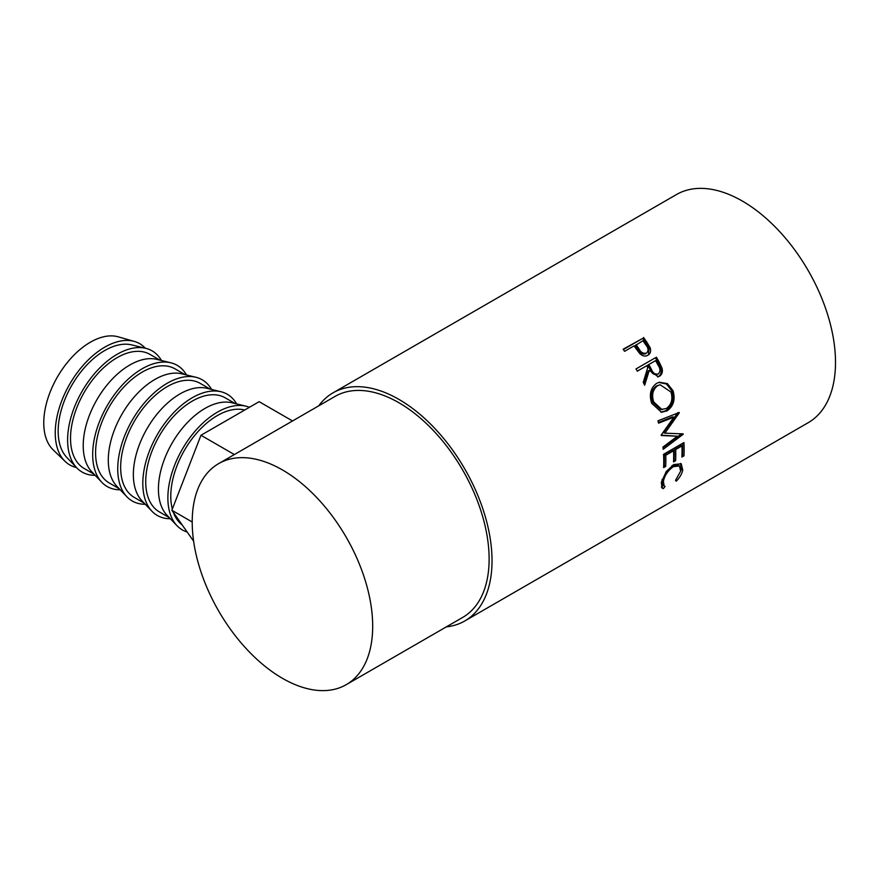 <?xml version="1.0" encoding="UTF-8"?>
<svg xmlns="http://www.w3.org/2000/svg" width="879" height="879" viewBox="0 0 879 879"><rect width="100%" height="100%" fill="white"/><g stroke="black" fill="none" stroke-linecap="round" stroke-linejoin="round"><path stroke-width="1.32" d="M145.343 348.227A69.979 40.401 120 0 0 134.355 341.437L118.225 336.833A65.859 38.028 120 0 0 90.339 342.228A65.859 38.028 120 0 0 48.697 395.957A65.859 38.028 120 0 0 53.037 449.729L65.101 461.398A69.979 40.401 120 0 0 76.462 467.529M134.355 341.437A69.979 40.401 120 0 0 104.733 347.172A69.979 40.401 120 0 0 60.486 404.252A69.979 40.401 120 0 0 65.101 461.398M161.45 360.511A69.979 40.401 120 0 0 145.771 348.326L131.718 344.898A65.859 38.028 120 0 0 104.733 350.534A65.859 38.028 120 0 0 63.343 403.549A65.859 38.028 120 0 0 66.782 457.388L76.77 467.848A69.979 40.401 120 0 0 95.163 475.33M145.771 348.326A69.979 40.401 120 0 0 117.094 354.314A69.979 40.401 120 0 0 73.122 410.636A69.979 40.401 120 0 0 76.77 467.848M94.108 474.231L84.164 468.485A65.859 38.028 -60 0 1 74.067 415.712A65.859 38.028 -60 0 1 117.094 357.665A65.859 38.028 -60 0 1 150.023 354.413L159.967 360.148M186.513 374.981A69.979 40.401 120 0 0 170.834 362.796L156.781 359.368A65.859 38.028 120 0 0 129.795 365.005A65.859 38.028 120 0 0 88.405 418.019A65.859 38.028 120 0 0 91.845 471.858L101.832 482.318A69.979 40.401 120 0 0 120.225 489.801M170.834 362.796A69.979 40.401 120 0 0 142.156 368.784A69.979 40.401 120 0 0 98.184 425.106A69.979 40.401 120 0 0 101.832 482.318M119.17 488.702L109.227 482.956A65.859 38.028 -60 0 1 99.129 430.183A65.859 38.028 -60 0 1 142.156 372.136A65.859 38.028 -60 0 1 175.086 368.883L185.029 374.619M211.575 389.452A69.979 40.401 120 0 0 195.896 377.267L181.854 373.839A65.859 38.028 120 0 0 154.858 379.475A65.859 38.028 120 0 0 113.468 432.49A65.859 38.028 120 0 0 116.907 486.329L126.895 496.789A69.979 40.401 120 0 0 145.288 504.271M195.896 377.267A69.979 40.401 120 0 0 167.23 383.255A69.979 40.401 120 0 0 123.247 439.577A69.979 40.401 120 0 0 126.895 496.789M144.233 503.173L134.289 497.426A65.859 38.028 -60 0 1 124.203 444.653A65.859 38.028 -60 0 1 167.23 386.617A65.859 38.028 -60 0 1 200.159 383.354L210.092 389.089M236.649 403.922A69.979 40.401 120 0 0 220.97 391.737L206.917 388.309A65.859 38.028 120 0 0 179.931 393.946A65.859 38.028 120 0 0 138.541 446.961A65.859 38.028 120 0 0 141.969 500.799L151.968 511.259A69.979 40.401 120 0 0 170.35 518.742M220.97 391.737A69.979 40.401 120 0 0 192.292 397.726A69.979 40.401 120 0 0 148.32 454.047A69.979 40.401 120 0 0 151.968 511.259M169.295 517.643L159.363 511.897A65.859 38.028 -60 0 1 149.265 459.124A65.859 38.028 -60 0 1 192.292 401.088A65.859 38.028 -60 0 1 225.222 397.824L235.165 403.56M249.416 407.296A69.979 40.401 120 0 0 246.032 406.208L231.979 402.78A65.859 38.028 120 0 0 204.994 408.416A65.859 38.028 120 0 0 163.604 461.431A65.859 38.028 120 0 0 167.032 515.27L177.031 525.73A69.979 40.401 120 0 0 187.183 532.037M246.032 406.208A69.979 40.401 120 0 0 217.355 412.196A69.979 40.401 120 0 0 173.383 468.518A69.979 40.401 120 0 0 177.031 525.73M182.118 524.84A65.859 38.028 -60 0 1 173.361 512.38M172.328 509.073A65.859 38.028 -60 0 1 217.355 415.558A65.859 38.028 -60 0 1 244.714 410.021M643.494 337.47A131.729 76.055 60 0 1 646.746 342.03L650.086 347.634C651.229 351.084 650.504 353.633 647.878 355.259C645.109 356.731 642.362 356.116 639.637 353.402L635.209 347.546A131.729 76.055 60 0 0 634.023 345.886L624.617 351.314A131.729 76.055 60 0 0 623.123 349.238L642.681 338.393A129.663 74.869 60 0 1 645.878 342.876L649.163 348.392L648.405 354.929M656.393 357.171A131.729 76.055 60 0 1 659.228 362.181L662.008 368.103C662.942 371.828 662.074 374.542 659.415 376.267L658.239 376.794L649.273 370.378L644.648 385.222A131.729 76.055 60 0 0 643.252 382.354L647.735 367.576A131.729 76.055 60 0 0 646.702 365.741L637.308 371.169A131.729 76.055 60 0 0 636.011 368.927L655.371 357.775A129.663 74.869 60 0 1 658.162 362.708L660.898 368.543C661.799 372.213 660.92 374.904 658.261 376.63L657.635 376.937M673.028 390.726C675.522 399.582 673.523 406.307 667.018 410.889L661.524 412.262L651.691 403.307C648.922 394.572 650.559 387.925 656.602 383.376L659.415 382.244L667.392 383.607L673.028 390.726L671.765 390.803C674.204 399.527 672.171 406.175 665.667 410.746L660.832 412.163M661.206 435.017A131.729 76.055 60 0 1 661.294 435.534L677.357 436.215L662.964 447.059A131.729 76.055 60 0 1 663.195 449.301L683.225 434.237A131.729 76.055 60 0 0 683.192 433.918L664.909 433.149L679.313 412.822A131.729 76.055 60 0 0 679.225 412.493L657.953 420.81A131.729 76.055 60 0 1 658.58 423.162L673.896 417.173L661.206 435.017M683.939 442.555A131.729 76.055 60 0 1 683.983 455.849L681.895 457.058A131.729 76.055 60 0 0 681.95 445.928L675.676 449.554A131.729 76.055 60 0 1 675.621 460.673L673.534 461.882A131.729 76.055 60 0 0 673.589 450.751L665.755 455.278A131.729 76.055 60 0 1 665.7 466.408L663.612 467.606A131.729 76.055 60 0 0 663.557 454.322L683.939 442.555M676.281 481.187L675.511 480.384L680.676 471.144L679.401 465.969L673.413 466.639C668.029 470.463 664.689 475.33 663.414 481.231L664.095 485.889L665.062 486.417L663.392 488.625L662.019 488.01L661.327 482.45L666.205 471.573L673.732 464.562L681.236 463.815L682.752 470.056C681.983 473.748 679.83 477.462 676.281 481.187M318.736 405.834A131.729 76.055 60 0 1 333.02 392.836A131.729 76.055 60 0 1 398.879 399.363A131.729 76.055 60 0 1 484.933 515.435A131.729 76.055 60 0 1 464.749 620.992A131.729 76.055 60 0 1 446.345 626.859M333.02 392.836L676.489 194.534A131.729 76.055 60 0 1 742.348 201.06A131.729 76.055 60 0 1 828.414 317.132A131.729 76.055 60 0 1 808.219 422.689L464.749 620.992M282.456 469.946A127.609 73.671 60 0 1 365.818 582.392A127.609 73.671 60 0 1 346.26 684.653A127.609 73.671 60 0 1 282.456 678.324A127.609 73.671 60 0 1 199.083 565.878A127.609 73.671 60 0 1 218.651 463.618A127.609 73.671 60 0 1 282.456 469.946M218.651 463.618L335.075 396.396A127.609 73.671 60 0 1 398.879 402.725A127.609 73.671 60 0 1 482.252 515.171A127.609 73.671 60 0 1 462.684 617.432L346.26 684.653M679.401 465.969L677.995 464.936L672.435 465.376M673.413 466.639L671.974 465.628M662.151 479.352L662.667 484.604L664.095 485.889M663.414 481.231L661.986 480.066M663.667 485.142L661.426 487.197M663.392 488.625L662.008 487.329M680.478 463.376L681.324 468.892L680.665 471.199M682.752 470.056L681.324 468.892M683.983 455.849L681.972 455.234M681.95 445.928L680.489 445.17L674.226 448.784A129.663 74.869 60 0 1 674.171 459.739L673.611 460.058M675.676 449.554L674.226 448.784M675.621 460.673L674.171 459.739M673.589 450.751L672.138 449.993L664.293 454.52A129.663 74.869 60 0 1 664.249 465.474L663.689 465.793M665.755 455.278L664.293 454.52M665.7 466.408L664.249 465.474M682.554 443.346A129.663 74.869 60 0 1 682.533 454.915M658.393 422.458L672.512 416.888L673.896 417.173M661.228 435.149L677.357 436.215M681.785 433.644L683.225 434.237M681.5 433.852L663.03 447.686M679.313 412.822L677.929 412.559L663.491 432.721L664.909 433.149M667.018 410.889L665.667 410.746M658.843 382.398L666.458 384.002L671.765 390.803M660.107 384.749L656.448 385.958C651.559 389.683 650.229 395.056 652.471 402.077L660.656 409.537L666.304 408.537C671.479 404.747 673.039 399.253 670.985 392.045L660.107 384.749L657.657 385.705C652.767 389.452 651.46 394.88 653.745 402L662.041 409.625M656.448 385.958L657.657 385.705M652.471 402.077L653.745 402M662.008 368.103L660.898 368.543M659.415 376.267L658.261 376.63M649.273 370.378L648.186 370.883L644.021 383.947M646.702 365.741L637.286 371.147M636.022 368.949L655.371 357.775M656.58 374.608L658.283 373.96C655.24 374.718 652.921 373.125 651.317 369.169L648.801 364.532L655.591 360.621L647.757 365.104L650.24 369.663C651.811 373.564 654.108 375.124 657.151 374.344M648.801 364.532L647.757 365.104M655.591 360.621A131.729 76.055 60 0 1 658.195 365.345C660.514 368.806 660.547 371.674 658.283 373.96M650.086 347.634L649.163 348.392M623.354 349.545L642.681 338.393M636.121 344.678L638.934 348.809C640.901 352.479 643.417 353.896 646.504 353.072C648.713 350.886 648.504 348.216 645.9 345.04A131.729 76.055 60 0 0 642.912 340.755L635.275 345.557L638.044 349.622C639.978 353.237 642.472 354.633 645.549 353.797L646.186 353.314M638.934 348.809L638.044 349.622M234.352 454.553L200.961 435.27L171.866 510.259L193.633 541.211M192.215 522.005L171.866 510.259M292.542 420.964L259.151 401.681L200.961 435.27M659.228 362.181L658.162 362.708M651.317 369.169L650.24 369.663M646.746 342.03L645.878 342.876"/></g></svg>
